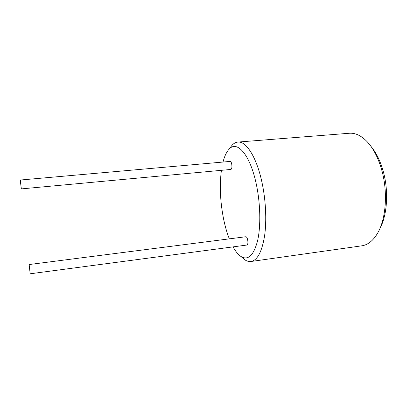 <?xml version="1.0" encoding="UTF-8"?>
<svg xmlns="http://www.w3.org/2000/svg" width="407" height="407" viewBox="0 0 407 407"><rect width="100%" height="100%" fill="white"/><g stroke="black" fill="none" stroke-linecap="round" stroke-linejoin="round"><path stroke-width="0.61" d="M233.043 246.876C235.5 251.328 238.09 254.497 240.807 256.385C247.965 260.821 253.546 255.672 257.545 240.929C260.963 226.267 260.47 203.032 256.12 183.348C249.812 154.029 236.782 139.998 229.009 149.288C226.49 152.035 224.491 156.288 223.005 162.052M221.398 170.324C219.485 185.338 220.177 201.373 223.479 218.437C224.995 225.971 226.943 232.779 229.319 238.858M231.7 163.924C232.163 167.002 231.909 168.844 230.937 169.439L21.347 188.894L20.594 182.931L20.36 180.021L230.235 161.411C230.835 161.447 231.324 162.286 231.7 163.924M247.675 239.83C248.148 242.77 247.914 244.5 246.973 245.029L30.164 273.789L29.156 264.54L245.853 236.737C246.586 236.788 247.197 237.815 247.675 239.83M241.951 257.356L244.744 259.742C246.861 261.182 248.952 261.767 251.017 261.498C257.387 260.327 261.904 251.826 264.57 236.004C266.834 220.497 265.791 199.43 261.757 181.374C256.313 156.598 245.981 140.99 237.861 142.074C235.785 142.262 233.872 143.289 232.122 145.151L229.909 148.092M237.861 142.074L349.348 133.257C355.347 132.794 361.294 135.623 367.2 141.748C373.295 148.331 378.072 157.524 381.542 169.332C388.146 191.829 386.07 219.429 377.325 233.654C372.898 240.919 367.704 244.978 361.752 245.828L251.017 261.498M370.935 146.322C376.048 152.396 380.077 160.455 383.007 170.497C388.853 190.435 387.388 214.779 379.975 228.378M229.009 149.288L232.122 145.151M240.807 256.385L244.744 259.742"/></g></svg>
